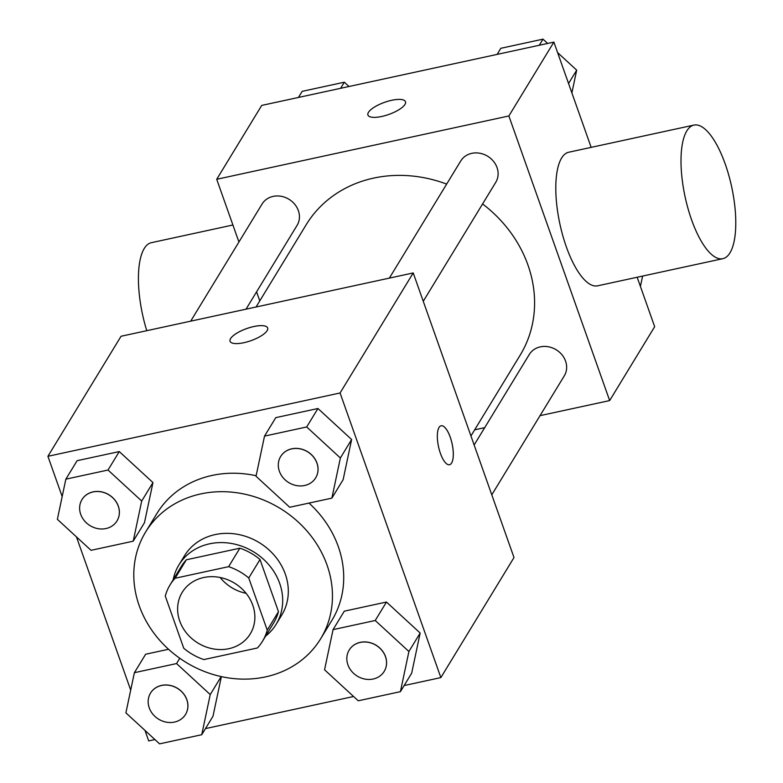 <?xml version="1.0" encoding="UTF-8"?>
<svg xmlns="http://www.w3.org/2000/svg" width="783" height="783" viewBox="0 0 783 783"><rect width="100%" height="100%" fill="white"/><g stroke="black" fill="none" stroke-linecap="round" stroke-linejoin="round"><path stroke-width="1.17" d="M246.116 593.318A39.864 35.088 31.4 0 1 220.15 577.502M179.728 621.027A39.864 35.088 31.4 0 1 182.204 592.369A39.864 35.088 31.4 0 1 234.508 583.149A39.864 35.088 31.4 0 1 250.296 633.858A39.864 35.088 31.4 0 1 213.162 648.882A39.864 35.088 31.4 0 1 179.728 621.027M203.883 659.57L257.421 647.972A54.125 47.646 31.4 0 0 262.471 641.277A54.125 47.646 31.4 0 0 267.228 630.139L248.759 577.991A54.125 47.646 31.4 0 0 228.626 566.657L175.089 578.255A54.125 47.646 31.4 0 0 170.028 584.95A54.125 47.646 31.4 0 0 165.282 596.078L183.751 648.236A54.125 47.646 31.4 0 0 203.883 659.57M228.626 566.657L239.872 548.188L186.344 559.786L175.089 578.255M170.028 584.95L181.284 566.481A54.125 47.646 31.4 0 1 186.344 559.786M239.872 548.188A54.125 47.646 31.4 0 1 260.005 559.522L248.759 577.991M262.471 641.277L273.727 622.808A54.125 47.646 31.4 0 0 278.474 611.68L260.005 559.522M265.613 636.129A56.953 50.132 -148.6 0 0 276.145 624.276A56.953 50.132 -148.6 0 0 269.528 565.59A56.953 50.132 -148.6 0 0 209.511 543.823A56.953 50.132 -148.6 0 0 178.867 565.013A56.953 50.132 -148.6 0 0 173.17 579.792M178.867 565.013L184.494 555.773A56.953 50.132 31.4 0 1 215.139 534.593A56.953 50.132 31.4 0 1 275.156 556.351A56.953 50.132 31.4 0 1 281.763 615.047L276.145 624.276M278.474 611.68L267.228 630.139M139.227 605.768A102.514 90.231 31.4 0 1 145.589 532.068A102.514 90.231 31.4 0 1 280.089 508.363A102.514 90.231 31.4 0 1 320.678 638.752A102.514 90.231 31.4 0 1 225.191 677.383A102.514 90.231 31.4 0 1 139.227 605.768M145.589 532.068L156.845 513.599A102.514 90.231 31.4 0 1 256.139 475.731M308.982 503.087A102.514 90.231 31.4 0 1 331.923 620.293L320.678 638.752M331.884 498.125L343.14 479.656L351.626 439.508L317.937 408.501L275.773 417.642L264.517 436.111L256.031 476.26L289.71 507.267L331.884 498.125L340.37 457.977L306.691 426.97L264.517 436.111M400.416 691.653L411.672 673.184L420.158 633.036L386.469 602.039L344.305 611.171L333.049 629.64L324.563 669.788L358.242 700.795L400.416 691.653L408.902 651.505L375.223 620.498L333.049 629.64M404.136 685.546L440.858 677.589L340.076 392.978L47.91 456.303L62.17 496.569M76.45 536.884L130.702 690.097M144.982 730.412L148.701 740.904L154.917 739.553M205.469 728.601L353.583 696.498M133.218 541.18L144.463 522.711L152.959 482.573L119.27 451.566L77.106 460.698L65.85 479.167L57.365 519.315L91.043 550.322L133.218 541.18L141.703 501.032L108.015 470.035L65.85 479.167M212.996 716.239L221.374 676.62L212.996 716.239L201.75 734.708L210.236 694.57L176.547 663.563L134.382 672.695L125.897 712.843L159.575 743.85L201.75 734.708M145.638 654.236L168.541 649.264L145.638 654.236L134.382 672.695M440.858 677.589L514 557.545L413.218 272.944L121.062 336.259L47.91 456.303M413.218 272.944L340.076 392.978M230.594 338.569A19.937 6.421 160.5 0 1 250.266 327.421A19.937 6.421 160.5 0 1 267.649 327.96A19.937 6.421 160.5 0 1 251 340.664A19.937 6.421 160.5 0 1 230.065 341.271A19.937 6.421 160.5 0 1 230.594 338.569M440.398 453.337A19.937 6.949 -102.2 0 1 441.103 425.776A19.937 6.949 -102.2 0 1 452.114 443.785A19.937 6.949 -102.2 0 1 449.55 464.73A19.937 6.949 -102.2 0 1 440.398 453.337M441.093 425.776A19.937 6.949 -102.2 0 1 452.094 443.785A19.937 6.949 -102.2 0 1 449.54 464.74M230.065 341.271A19.937 6.421 160.5 0 1 230.603 338.589A19.937 6.421 160.5 0 1 250.266 327.441A19.937 6.421 160.5 0 1 267.649 327.969M256.051 307.005L306.192 224.731A125.3 110.286 31.4 0 1 446.653 184.093M482.582 203.942A125.3 110.286 31.4 0 1 520.186 355.13L470.945 435.935M389.357 278.112L460.747 160.965A20.505 18.048 31.4 0 1 487.643 156.228A20.505 18.048 31.4 0 1 495.766 182.302L423.26 301.289M190.69 321.167L262.08 204.02A20.505 18.048 31.4 0 1 288.976 199.283A20.505 18.048 31.4 0 1 297.09 225.357L246.019 309.177M474.146 444.979L529.279 354.493A20.505 18.048 31.4 0 1 556.175 349.756A20.505 18.048 31.4 0 1 564.298 375.83L491.793 494.817M540.025 415.656L609.654 400.573L508.872 115.962L216.715 179.287L238.932 242.016M256.579 291.853L259.78 300.897M474.664 429.828L484.697 427.655M591.165 147.361L553.884 42.096L508.872 115.962M553.884 42.096L261.728 105.411L216.715 179.287M367.922 115.042A19.937 6.421 160.5 0 1 368.45 112.361A19.937 6.421 160.5 0 1 388.123 101.183A19.937 6.421 160.5 0 1 405.496 101.731A19.937 6.421 160.5 0 1 388.857 114.435A19.937 6.421 160.5 0 1 367.922 115.032A19.937 6.421 160.5 0 1 368.45 112.341A19.937 6.421 160.5 0 1 388.114 101.203A19.937 6.421 160.5 0 1 405.506 101.741M609.654 400.573L654.666 326.697L637.166 277.251M722.866 258.674L597.654 285.815A68.346 23.813 -102.2 0 1 566.295 246.723A68.346 23.813 -102.2 0 1 568.703 152.235L693.914 125.094A68.346 23.813 -102.2 0 1 731.665 186.843A68.346 23.813 -102.2 0 1 722.866 258.674A68.346 23.813 -102.2 0 1 691.506 219.592A68.346 23.813 -102.2 0 1 693.914 125.094M232.903 225.005L151.334 242.691A68.346 23.813 77.8 0 0 146.773 330.69M640.416 286.431L642.608 276.076M349.003 86.502L344.344 82.205L302.169 91.347L298.45 97.454M344.344 82.205L340.615 88.322M571.884 92.903L576.689 70.157L557.604 52.588M547.669 43.447L543.01 39.15L500.836 48.292L497.117 54.399M576.689 70.157L568.556 83.507M543.01 39.15L539.281 45.257M150.512 693.112L150.551 693.033A20.505 18.048 31.4 0 1 150.551 693.033A20.505 18.048 31.4 0 1 177.457 688.296A20.505 18.048 31.4 0 1 185.571 714.37A20.505 18.048 31.4 0 1 185.551 714.409L185.532 714.448A20.505 18.048 31.4 0 1 166.427 722.171A20.505 18.048 31.4 0 1 149.24 707.852A20.505 18.048 31.4 0 1 150.512 693.112A20.505 18.048 31.4 0 1 177.408 688.365A20.505 18.048 31.4 0 1 185.532 714.448M221.197 676.581L210.236 694.57M179.777 658.268L176.547 663.563M349.198 650.017A20.505 18.048 31.4 0 1 349.228 649.978A20.505 18.048 31.4 0 1 376.124 645.241A20.505 18.048 31.4 0 1 384.238 671.315A20.505 18.048 31.4 0 1 384.218 671.354A20.505 18.048 31.4 0 1 365.103 679.115A20.505 18.048 31.4 0 1 347.906 664.796A20.505 18.048 31.4 0 1 349.179 650.056A20.505 18.048 31.4 0 1 376.075 645.309A20.505 18.048 31.4 0 1 384.199 671.393L384.238 671.315M411.672 673.184L420.158 633.036L408.902 651.505M420.158 633.036L386.469 602.039L375.223 620.498M386.469 602.039L344.305 611.171M82 499.544A20.505 18.048 31.4 0 1 82.019 499.505A20.505 18.048 31.4 0 1 108.925 494.768A20.505 18.048 31.4 0 1 117.039 520.842A20.505 18.048 31.4 0 1 117.019 520.881M144.463 522.711L152.959 482.573L141.703 501.032M152.959 482.573L119.27 451.566L108.015 470.035M119.27 451.566L77.106 460.698M80.708 514.323A20.505 18.048 31.4 0 1 81.98 499.583A20.505 18.048 31.4 0 1 108.876 494.836A20.505 18.048 31.4 0 1 117 520.92A20.505 18.048 31.4 0 1 97.895 528.642A20.505 18.048 31.4 0 1 80.708 514.323M280.666 456.489A20.505 18.048 31.4 0 1 280.696 456.45A20.505 18.048 31.4 0 1 307.592 451.703A20.505 18.048 31.4 0 1 315.706 477.787A20.505 18.048 31.4 0 1 315.686 477.826M343.14 479.656L351.626 439.508L340.37 457.977M351.626 439.508L317.937 408.501L306.691 426.97M317.937 408.501L275.773 417.642M279.374 471.258A20.505 18.048 31.4 0 1 280.647 456.518A20.505 18.048 31.4 0 1 307.543 451.781A20.505 18.048 31.4 0 1 315.666 477.865A20.505 18.048 31.4 0 1 296.571 485.587A20.505 18.048 31.4 0 1 279.374 471.258"/></g></svg>

